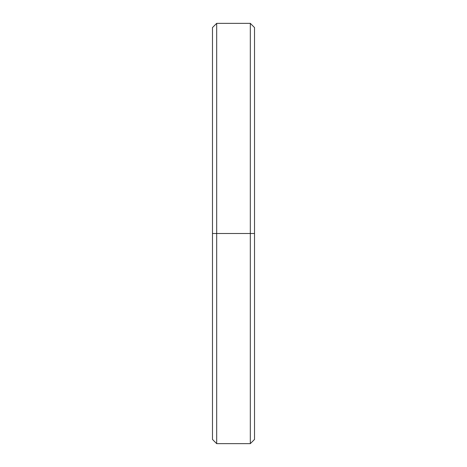 <?xml version="1.0" encoding="UTF-8"?>
<svg xmlns="http://www.w3.org/2000/svg" width="467" height="467" viewBox="0 0 467 467"><rect width="100%" height="100%" fill="white"/><g stroke="black" fill="none" stroke-linecap="round" stroke-linejoin="round"><path stroke-width="0.7" d="M212.485 428.017L212.485 233.5L254.515 233.5L250.312 233.5L250.312 443.65L250.312 233.5L216.688 233.5L216.688 443.65L216.688 233.5L212.485 233.5L212.485 439.447L216.688 443.65L250.312 443.65L254.515 439.447L254.515 27.553L250.312 23.35L250.312 233.5L250.312 23.35L216.688 23.35L216.688 233.5L216.688 23.35L212.485 27.553L212.485 233.5L254.515 233.5L254.515 34.447"/></g></svg>
